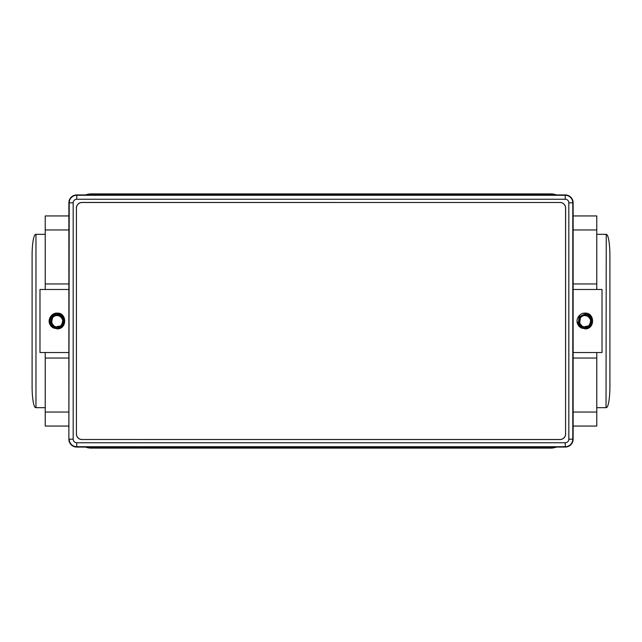 <?xml version="1.0" encoding="UTF-8"?>
<svg xmlns="http://www.w3.org/2000/svg" width="642" height="642" viewBox="0 0 642 642"><rect width="100%" height="100%" fill="white"/><g stroke="black" fill="none" stroke-linecap="round" stroke-linejoin="round"><path stroke-width="0.96" d="M50.983 320.093L49.94 324.387L50.517 324.106C56.753 334.907 69.922 319.957 59.891 315.631C56.44 313.681 51.52 315.872 50.983 320.093C51.127 314.251 60.436 312.084 63.293 318.023C68.076 325.663 54.426 333.471 49.94 324.387C47.283 319.828 51.472 312.782 57.05 313.119C67.089 312.502 67.322 329.266 57.05 328.881L49.94 324.387L49.177 321.201M57.05 313.119L58.727 313.304M59.024 313.368L59.746 313.593M59.754 313.601L62.338 315.158M60.717 314.026A7.881 7.881 0 0 1 63.534 316.522M49.169 321.136L53.246 314.099M54.747 313.465L55.734 313.232M59.385 316.049L57.427 315.535M57.05 315.527A5.473 5.473 0 0 1 59.706 316.209C63.887 319.62 63.903 323.087 59.746 326.609C54.393 327.653 51.697 325.47 51.649 320.077A5.473 5.473 0 0 1 57.05 315.527L55.469 315.76M53.158 317.148L52.58 317.838M52.267 318.336L52.026 318.825L52.267 318.336M51.938 319.034L52.291 318.288M51.817 319.379L51.681 319.933M579.838 319.034L579.549 320.077A5.473 5.473 0 0 1 587.607 316.209L585.327 315.535M584.95 315.527L583.369 315.76M579.718 319.379L579.582 319.933M578.883 320.093C579.421 315.872 584.34 313.681 587.791 315.631C597.822 319.957 584.653 334.907 578.418 324.106L577.832 324.387L578.883 320.093C579.02 314.251 588.337 312.084 591.194 318.023C595.977 325.663 582.326 333.471 577.832 324.387C575.184 319.828 579.373 312.782 584.95 313.119C594.99 312.502 595.222 329.266 584.95 328.881L577.832 324.387L577.07 321.201M584.95 313.119L586.627 313.304M586.924 313.368L590.223 315.15M591.434 316.522A7.881 7.881 0 0 0 588.618 314.026M580.585 314.444L581.146 314.099M582.647 313.465L583.634 313.232M68.871 426.055L45.229 426.055L45.229 412.044L68.871 412.044M68.871 215.945L45.229 215.945L45.229 229.956L68.871 229.956M573.129 426.055L596.771 426.055L596.771 412.044L573.129 412.044M573.129 215.945L596.771 215.945L596.771 229.956L573.129 229.956M596.771 407.67L606.249 407.67A21.009 3.651 90 0 0 609.9 386.661L609.9 255.339A21.009 3.651 90 0 0 606.249 234.33L606.032 407.67M596.771 234.33L606.032 234.33M556.486 447.065A17.334 17.334 0 0 1 550.547 448.116L91.453 448.116A17.334 17.334 0 0 1 85.514 447.065M573.129 352.514L602.019 352.514L602.019 289.486L573.129 289.486M556.486 194.935A17.334 17.334 0 0 0 550.547 193.884L91.453 193.884A17.334 17.334 0 0 0 85.514 194.935M68.871 289.486L39.981 289.486L39.981 352.514L68.871 352.514M596.771 229.956L596.771 289.486M596.771 412.044L596.771 358.043L573.129 358.043M596.771 352.514L596.771 358.043M45.229 234.33L35.751 234.33A21.009 3.651 90 0 0 32.1 255.339L32.1 386.661A21.009 3.651 90 0 0 35.751 407.67L45.229 407.67M45.229 229.956L45.229 289.486M45.229 412.044L45.229 358.043L68.871 358.043M45.229 352.514L45.229 358.043M580.191 318.288L579.549 320.077C579.59 325.47 582.294 327.653 587.647 326.609C591.804 323.087 591.788 319.62 587.607 316.209M579.277 318.448C578.346 325.012 581.138 327.733 587.647 326.609M587.791 315.631L590.809 319.443L589.926 324.427M579.124 318.873L578.988 319.411M579.574 323.56L580.721 316.265L578.731 322.268L582.92 327.011L589.123 325.783L591.178 319.796M580.761 325.598L579.22 323.728L578.418 324.106L578.996 316.891L585.544 313.794L591.499 317.918L590.889 325.133L591.595 318.143M59.891 315.631L62.908 319.443L62.025 324.427M63.694 318.143C59.16 312.365 54.698 312.421 50.325 318.328C47.701 324.082 54.498 330.429 59.995 327.605C65.765 322.942 65.612 318.472 59.537 314.203C53.872 311.763 47.516 318.568 50.517 324.106L51.32 323.728L52.821 316.265M52.861 325.598L51.673 323.56M51.224 318.873L51.087 319.411M51.376 318.448C50.445 325.012 53.238 327.733 59.746 326.609M63.285 319.796L61.223 325.783L55.019 327.011L50.83 322.268L52.829 316.265M73.172 202.816L68.871 202.816L68.871 439.184L69.216 202.816A7.535 7.535 0 0 1 76.751 195.28L565.249 195.28A7.535 7.535 0 0 1 572.784 202.816L572.784 439.184A7.535 7.535 0 0 1 565.249 446.72L76.751 446.72A7.535 7.535 0 0 1 69.216 439.184L73.172 439.184A3.571 3.571 0 0 0 76.751 442.755L565.249 442.755A3.571 3.571 0 0 0 568.828 439.184L568.828 202.816A3.571 3.571 0 0 0 565.249 199.245L76.751 199.245A3.571 3.571 0 0 0 73.172 202.816L73.172 439.184M68.871 202.816A7.881 7.881 0 0 1 76.751 194.935L76.751 199.245M565.249 199.245L565.249 194.935L76.751 194.935M565.249 194.935A7.881 7.881 0 0 1 573.129 202.816L568.828 202.816M568.828 439.184L573.129 439.184L573.129 202.816M573.129 439.184A7.881 7.881 0 0 1 565.249 447.065L565.249 442.755M76.751 442.755L76.751 447.065L565.249 447.065M76.751 447.065A7.881 7.881 0 0 1 68.871 439.184M76.43 208.064L76.43 433.936A5.577 5.577 0 0 0 81.999 439.505L560.001 439.505A5.577 5.577 0 0 0 565.57 433.936L565.57 208.064A5.577 5.577 0 0 0 560.001 202.495L81.999 202.495A5.577 5.577 0 0 0 76.43 208.064L76.43 433.936M76.382 208.064A5.617 5.617 0 0 1 81.999 202.447L81.999 202.495M560.001 202.495L81.999 202.447M560.001 202.447A5.617 5.617 0 0 1 565.618 208.064L565.57 208.064M565.57 433.936L565.618 208.064M565.618 433.936A5.617 5.617 0 0 1 560.001 439.553L560.001 439.505M81.999 439.505L560.001 439.553M81.999 439.553A5.617 5.617 0 0 1 76.382 433.936M573.129 283.957L596.771 283.957M35.968 234.33L35.968 407.67M68.871 283.957L45.229 283.957"/></g></svg>

